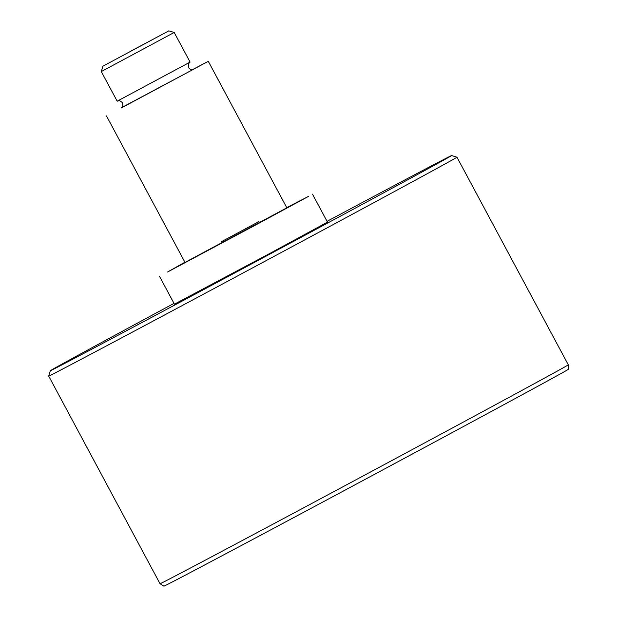 <?xml version="1.0" encoding="UTF-8"?>
<svg xmlns="http://www.w3.org/2000/svg" width="617" height="617" viewBox="0 0 617 617"><rect width="100%" height="100%" fill="white"/><g stroke="black" fill="none" stroke-linecap="round" stroke-linejoin="round"><path stroke-width="0.93" d="M101.296 71.564L117.184 101.188L190.09 62.101L174.202 32.47L101.296 71.564L102.923 66.189L168.827 30.85L102.923 66.189M121.881 107.481L193.846 69.096C191.617 70.037 189.82 69.497 188.463 67.477L188.301 64.075L189.797 62.278M185.007 262.418L286.843 207.813M184.899 262.21L167.508 272.035L256.911 224.318L308.546 196.36L286.735 207.605M159.425 276.185L174.434 304.173L271.92 252.314L327.48 222.12L312.464 194.124M190.09 62.101L174.202 32.47L168.827 30.85M193.36 69.312L207.528 61.715L192.728 69.497M259.448 222.799L258.824 221.634L221.626 241.594L222.251 242.766M568.296 364.824L568.157 369.406A229.331 0.972 151.8 0 1 412.95 453.703A229.331 0.972 151.8 0 1 163.929 586.15L160.034 583.736A231.63 0.987 -28.2 0 0 411.539 449.963A231.63 0.987 -28.2 0 0 568.296 364.824L456.966 157.188A231.63 0.987 151.8 0 1 300.209 242.334A231.63 0.987 151.8 0 1 48.704 376.1L160.034 583.736M174.017 303.387A227.658 0.972 -28.2 0 0 50.324 370.724A227.658 0.972 -28.2 0 0 297.525 239.249A227.658 0.972 -28.2 0 0 451.59 155.569A227.658 0.972 -28.2 0 0 327.056 221.326M130.58 51.234L159.556 35.817L130.58 51.234M121.287 107.975L193.846 69.096M117.492 101.049C118.726 101.566 117.724 98.666 122.559 102.815C123.346 109.101 121.503 106.687 121.233 108.014M286.882 207.883L208.307 61.345M451.59 155.569L456.966 157.188M50.324 370.724L48.704 376.1M185.054 262.487L106.471 115.942"/></g></svg>
